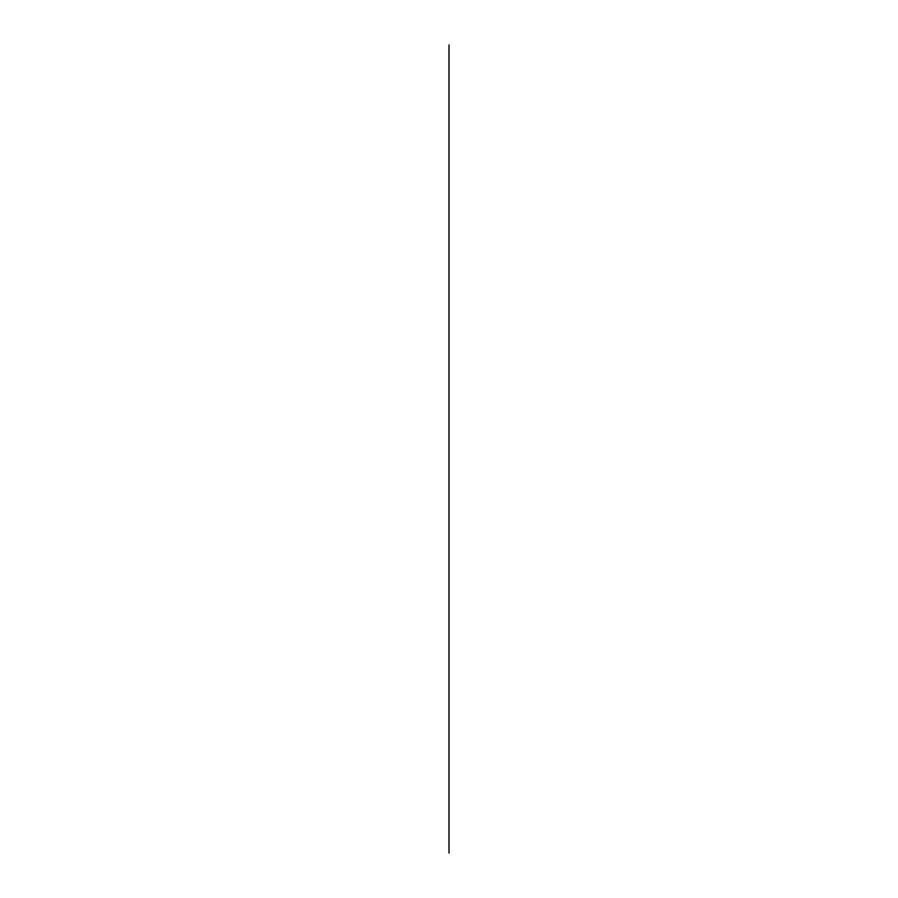 <?xml version="1.0" encoding="UTF-8"?>
<svg xmlns="http://www.w3.org/2000/svg" width="898" height="898" viewBox="0 0 898 898"><rect width="100%" height="100%" fill="white"/><g stroke="black" fill="none" stroke-linecap="round" stroke-linejoin="round"><path stroke-width="1.35" d="M449 853.1L449 44.9"/></g></svg>
